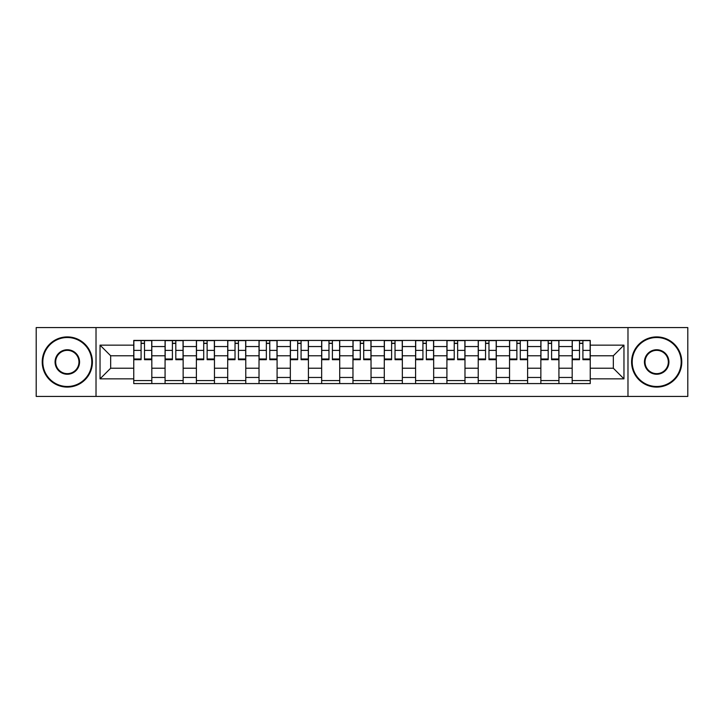 <?xml version="1.0" encoding="UTF-8"?>
<svg xmlns="http://www.w3.org/2000/svg" width="724" height="724" viewBox="0 0 724 724"><rect width="100%" height="100%" fill="white"/><g stroke="black" fill="none" stroke-linecap="round" stroke-linejoin="round"><path stroke-width="1.09" d="M627.98 396.426L687.8 396.426L687.8 327.574L36.2 327.574L36.2 396.426L627.98 396.426L627.98 327.574M165.072 383.575L165.072 346.543L151.823 346.543L151.823 383.575M151.823 346.543L151.823 340.425M165.072 346.543L165.072 340.425M183.145 340.425L183.145 383.575M196.394 383.575L196.394 340.425M214.458 340.425L214.458 383.575M227.707 383.575L227.707 340.425M245.771 340.425L245.771 383.575M259.02 383.575L259.02 340.425M277.084 340.425L277.084 383.575M290.333 383.575L290.333 340.425M308.406 340.425L308.406 383.575M321.655 383.575L321.655 340.425M339.719 340.425L339.719 383.575M352.968 383.575L352.968 340.425M371.032 340.425L371.032 383.575M384.281 383.575L384.281 340.425M402.345 340.425L402.345 383.575M415.594 383.575L415.594 340.425M433.667 340.425L433.667 383.575M446.916 383.575L446.916 340.425M464.98 340.425L464.98 383.575M478.229 383.575L478.229 340.425M496.293 340.425L496.293 383.575M509.542 383.575L509.542 340.425M527.606 340.425L527.606 383.575M540.855 383.575L540.855 340.425M558.928 340.425L558.928 383.575M572.177 383.575L572.177 340.425M572.177 368.226L558.928 368.226M540.855 368.226L527.606 368.226M509.542 368.226L496.293 368.226M478.229 368.226L464.98 368.226M446.916 368.226L433.667 368.226M415.594 368.226L402.345 368.226M384.281 368.226L371.032 368.226M352.968 368.226L339.719 368.226M321.655 368.226L308.406 368.226M290.333 368.226L277.084 368.226M259.02 368.226L245.771 368.226M227.707 368.226L214.458 368.226M196.394 368.226L183.145 368.226M165.072 368.226L151.823 368.226M572.177 355.774L558.928 355.774M540.855 355.774L527.606 355.774M509.542 355.774L496.293 355.774M478.229 355.774L464.98 355.774M446.916 355.774L433.667 355.774M415.594 355.774L402.345 355.774M384.281 355.774L371.032 355.774M352.968 355.774L339.719 355.774M321.655 355.774L308.406 355.774M290.333 355.774L277.084 355.774M259.02 355.774L245.771 355.774M227.707 355.774L214.458 355.774M196.394 355.774L183.145 355.774M165.072 355.774L151.823 355.774M110.672 368.226L133.759 368.226L133.759 355.774L110.672 355.774L110.672 368.226L100.039 378.86L100.039 345.14L133.759 345.14L133.759 355.774M590.241 355.774L590.241 368.226L613.328 368.226L613.328 355.774L590.241 355.774L590.241 340.425L133.759 340.425L133.759 345.14M590.241 345.14L623.961 345.14L623.961 378.86L590.241 378.86L590.241 368.226M133.759 368.226L133.759 383.575L590.241 383.575L590.241 378.86M133.759 378.86L100.039 378.86M96.02 396.426L96.02 327.574M151.823 380.571L133.759 380.571M141.09 343.429L144.501 343.429M183.145 380.571L165.072 380.571M172.403 343.429L175.814 343.429M214.458 380.571L196.394 380.571M203.715 343.429L207.127 343.429M245.771 380.571L227.707 380.571M235.029 343.429L238.449 343.429M277.084 380.571L259.02 380.571M266.351 343.429L269.762 343.429M308.406 380.571L290.333 380.571M297.664 343.429L301.075 343.429M339.719 380.571L321.655 380.571M328.977 343.429L332.388 343.429M371.032 380.571L352.968 380.571M360.29 343.429L363.71 343.429M402.345 380.571L384.281 380.571M391.612 343.429L395.023 343.429M433.667 380.571L415.594 380.571M422.925 343.429L426.336 343.429M464.98 380.571L446.916 380.571M454.238 343.429L457.649 343.429M496.293 380.571L478.229 380.571M485.551 343.429L488.971 343.429M527.606 380.571L509.542 380.571M516.873 343.429L520.284 343.429M558.928 380.571L540.855 380.571M548.186 343.429L551.597 343.429M590.241 380.571L572.177 380.571M579.499 343.429L582.911 343.429M100.039 345.14L110.672 355.774M613.328 368.226L623.961 378.86M613.328 355.774L623.961 345.14M144.501 359.692L144.501 340.624L151.723 340.624L151.723 359.692L144.501 359.692M141.09 343.23L144.501 343.23M147.406 340.624L133.859 340.624L133.859 359.692L141.09 359.692L141.09 340.624L138.175 340.624M175.814 359.692L175.814 340.624L183.045 340.624L183.045 359.692L175.814 359.692M172.403 343.23L175.814 343.23M178.728 340.624L165.172 340.624L165.172 359.692L172.403 359.692L172.403 340.624L169.488 340.624M207.127 359.692L207.127 340.624L214.358 340.624L214.358 359.692L207.127 359.692M203.715 343.23L207.127 343.23M210.041 340.624L196.494 340.624L196.494 359.692L203.715 359.692L203.715 340.624L200.81 340.624M67.314 386.489A24.489 24.489 0 0 0 91.803 362A24.489 24.489 0 0 0 67.314 337.511A24.489 24.489 0 0 0 42.825 362A24.489 24.489 0 0 0 67.314 386.489M67.314 336.904A25.096 25.096 0 0 1 92.41 362A25.096 25.096 0 0 1 67.314 387.096A25.096 25.096 0 0 1 42.218 362A25.096 25.096 0 0 1 67.314 336.904M67.314 374.245A12.245 12.245 0 0 1 55.069 362A12.245 12.245 0 0 1 67.314 349.755A12.245 12.245 0 0 1 79.559 362A12.245 12.245 0 0 1 67.314 374.245M67.314 350.353A11.647 11.647 0 0 0 55.676 362A11.647 11.647 0 0 0 67.314 373.647A11.647 11.647 0 0 0 78.961 362A11.647 11.647 0 0 0 67.314 350.353M656.686 386.489A24.489 24.489 0 0 0 681.175 362A24.489 24.489 0 0 0 656.686 337.511A24.489 24.489 0 0 0 632.197 362A24.489 24.489 0 0 0 656.686 386.489M656.686 336.904A25.096 25.096 0 0 1 681.782 362A25.096 25.096 0 0 1 656.686 387.096A25.096 25.096 0 0 1 631.59 362A25.096 25.096 0 0 1 656.686 336.904M656.686 374.245A12.245 12.245 0 0 1 644.441 362A12.245 12.245 0 0 1 656.686 349.755A12.245 12.245 0 0 1 668.931 362A12.245 12.245 0 0 1 656.686 374.245M656.686 350.353A11.647 11.647 0 0 0 645.039 362A11.647 11.647 0 0 0 656.686 373.647A11.647 11.647 0 0 0 668.324 362A11.647 11.647 0 0 0 656.686 350.353M238.449 359.692L238.449 340.624L245.671 340.624L245.671 359.692L238.449 359.692M235.029 343.23L238.449 343.23M241.354 340.624L227.807 340.624L227.807 359.692L235.029 359.692L235.029 340.624L232.123 340.624M269.762 359.692L269.762 340.624L276.984 340.624L276.984 359.692L269.762 359.692M266.351 343.23L269.762 343.23M272.667 340.624L259.12 340.624L259.12 359.692L266.351 359.692L266.351 340.624L263.436 340.624M301.075 359.692L301.075 340.624L308.306 340.624L308.306 359.692L301.075 359.692M297.664 343.23L301.075 343.23M303.989 340.624L290.433 340.624L290.433 359.692L297.664 359.692L297.664 340.624L294.749 340.624M332.388 359.692L332.388 340.624L339.619 340.624L339.619 359.692L332.388 359.692M328.977 343.23L332.388 343.23M335.303 340.624L321.755 340.624L321.755 359.692L328.977 359.692L328.977 340.624L326.072 340.624M363.71 359.692L363.71 340.624L370.932 340.624L370.932 359.692L363.71 359.692M360.29 343.23L363.71 343.23M366.616 340.624L353.068 340.624L353.068 359.692L360.29 359.692L360.29 340.624L357.385 340.624M395.023 359.692L395.023 340.624L402.245 340.624L402.245 359.692L395.023 359.692M391.612 343.23L395.023 343.23M397.928 340.624L384.381 340.624L384.381 359.692L391.612 359.692L391.612 340.624L388.697 340.624M426.336 359.692L426.336 340.624L433.567 340.624L433.567 359.692L426.336 359.692M422.925 343.23L426.336 343.23M429.251 340.624L415.694 340.624L415.694 359.692L422.925 359.692L422.925 340.624L420.011 340.624M457.649 359.692L457.649 340.624L464.88 340.624L464.88 359.692L457.649 359.692M454.238 343.23L457.649 343.23M460.564 340.624L447.016 340.624L447.016 359.692L454.238 359.692L454.238 340.624L451.333 340.624M488.971 359.692L488.971 340.624L496.193 340.624L496.193 359.692L488.971 359.692M485.551 343.23L488.971 343.23M491.877 340.624L478.329 340.624L478.329 359.692L485.551 359.692L485.551 340.624L482.646 340.624M520.284 359.692L520.284 340.624L527.506 340.624L527.506 359.692L520.284 359.692M516.873 343.23L520.284 343.23M523.19 340.624L509.642 340.624L509.642 359.692L516.873 359.692L516.873 340.624L513.959 340.624M551.597 359.692L551.597 340.624L558.828 340.624L558.828 359.692L551.597 359.692M548.186 343.23L551.597 343.23M554.512 340.624L540.955 340.624L540.955 359.692L548.186 359.692L548.186 340.624L545.272 340.624M582.911 359.692L582.911 340.624L590.141 340.624L590.141 359.692L582.911 359.692M579.499 343.23L582.911 343.23M585.825 340.624L572.277 340.624L572.277 359.692L579.499 359.692L579.499 340.624L576.594 340.624M540.855 346.543L527.606 346.543M509.542 346.543L496.293 346.543M478.229 346.543L464.98 346.543M446.916 346.543L433.667 346.543M415.594 346.543L402.345 346.543M384.281 346.543L371.032 346.543M352.968 346.543L339.719 346.543M321.655 346.543L308.406 346.543M290.333 346.543L277.084 346.543M259.02 346.543L245.771 346.543M227.707 346.543L214.458 346.543M196.394 346.543L183.145 346.543M572.177 346.543L558.928 346.543M540.855 377.457L527.606 377.457M509.542 377.457L496.293 377.457M478.229 377.457L464.98 377.457M446.916 377.457L433.667 377.457M415.594 377.457L402.345 377.457M384.281 377.457L371.032 377.457M352.968 377.457L339.719 377.457M321.655 377.457L308.406 377.457M290.333 377.457L277.084 377.457M259.02 377.457L245.771 377.457M227.707 377.457L214.458 377.457M196.394 377.457L183.145 377.457M165.072 377.457L151.823 377.457M572.177 377.457L558.928 377.457M144.501 358.995L151.723 358.995M144.501 350.371L151.723 350.371M133.859 358.995L141.09 358.995M133.859 350.371L141.09 350.371M175.814 358.995L183.045 358.995M175.814 350.371L183.045 350.371M165.172 358.995L172.403 358.995M165.172 350.371L172.403 350.371M207.127 358.995L214.358 358.995M207.127 350.371L214.358 350.371M196.494 358.995L203.715 358.995M196.494 350.371L203.715 350.371M238.449 358.995L245.671 358.995M238.449 350.371L245.671 350.371M227.807 358.995L235.029 358.995M227.807 350.371L235.029 350.371M269.762 358.995L276.984 358.995M269.762 350.371L276.984 350.371M259.12 358.995L266.351 358.995M259.12 350.371L266.351 350.371M301.075 358.995L308.306 358.995M301.075 350.371L308.306 350.371M290.433 358.995L297.664 358.995M290.433 350.371L297.664 350.371M332.388 358.995L339.619 358.995M332.388 350.371L339.619 350.371M321.755 358.995L328.977 358.995M321.755 350.371L328.977 350.371M363.71 358.995L370.932 358.995M363.71 350.371L370.932 350.371M353.068 358.995L360.29 358.995M353.068 350.371L360.29 350.371M395.023 358.995L402.245 358.995M395.023 350.371L402.245 350.371M384.381 358.995L391.612 358.995M384.381 350.371L391.612 350.371M426.336 358.995L433.567 358.995M426.336 350.371L433.567 350.371M415.694 358.995L422.925 358.995M415.694 350.371L422.925 350.371M457.649 358.995L464.88 358.995M457.649 350.371L464.88 350.371M447.016 358.995L454.238 358.995M447.016 350.371L454.238 350.371M488.971 358.995L496.193 358.995M488.971 350.371L496.193 350.371M478.329 358.995L485.551 358.995M478.329 350.371L485.551 350.371M520.284 358.995L527.506 358.995M520.284 350.371L527.506 350.371M509.642 358.995L516.873 358.995M509.642 350.371L516.873 350.371M551.597 358.995L558.828 358.995M551.597 350.371L558.828 350.371M540.955 358.995L548.186 358.995M540.955 350.371L548.186 350.371M582.911 358.995L590.141 358.995M582.911 350.371L590.141 350.371M572.277 358.995L579.499 358.995M572.277 350.371L579.499 350.371"/></g></svg>
